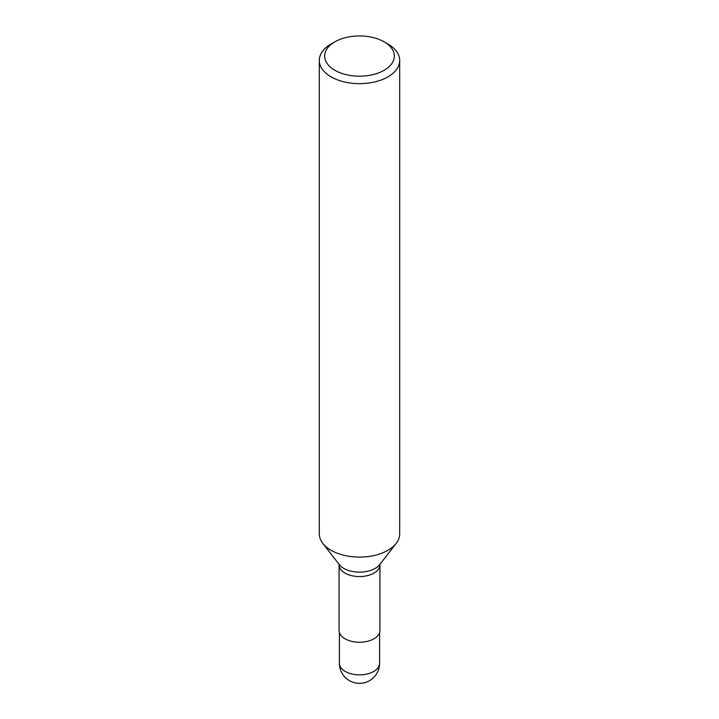 <?xml version="1.0" encoding="UTF-8"?>
<svg xmlns="http://www.w3.org/2000/svg" width="719" height="719" viewBox="0 0 719 719"><rect width="100%" height="100%" fill="white"/><g stroke="black" fill="none" stroke-linecap="round" stroke-linejoin="round"><path stroke-width="1.08" d="M319.299 60.441L319.299 533.884A40.201 23.206 0 0 0 322.804 543.357A40.201 23.206 0 0 0 331.073 550.296A40.201 23.206 0 0 0 396.196 543.357A40.201 23.206 0 0 0 399.701 533.884L399.701 60.441A40.201 23.206 180 0 1 374.887 81.885A40.201 23.206 180 0 1 331.073 76.852A40.201 23.206 180 0 1 319.299 60.441A40.201 23.206 180 0 1 331.073 44.03L334.865 41.837A34.836 20.114 0 0 0 334.865 70.282A34.836 20.114 0 0 0 384.135 70.282A34.836 20.114 0 0 0 384.135 41.837A34.836 20.114 0 0 0 334.865 41.837M339.062 564.766L339.062 630.437A20.438 11.801 0 0 0 345.048 638.778A20.438 11.801 0 0 0 367.319 641.339A20.438 11.801 0 0 0 379.938 630.437L379.938 564.766A20.438 11.801 180 0 1 367.319 575.667A20.438 11.801 180 0 1 345.048 573.106A20.438 11.801 180 0 1 339.062 564.766L338.973 564.181M387.927 44.03L384.135 41.837L387.927 44.03A40.201 23.206 180 0 1 399.701 60.441M322.804 543.357L339.206 564.541A22.226 12.834 0 0 0 343.781 568.37A22.226 12.834 0 0 0 379.794 564.541L396.196 543.357M379.596 663.26A20.096 20.096 0 0 1 369.548 680.659A20.096 20.096 0 0 1 339.404 663.26A20.096 11.603 0 0 0 345.291 671.465A20.096 11.603 0 0 0 373.709 671.465A20.096 11.603 0 0 0 379.596 663.26L379.596 632.567M379.938 564.766L380.027 564.181M339.404 663.26L339.404 632.567"/></g></svg>

